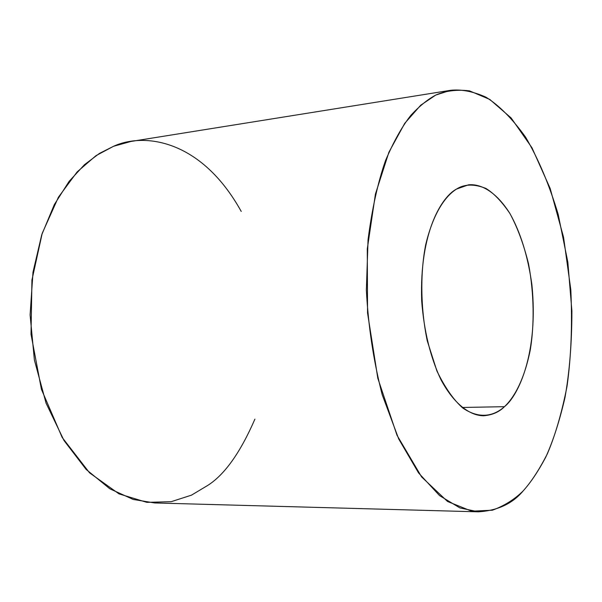 <?xml version="1.0" encoding="UTF-8"?>
<svg xmlns="http://www.w3.org/2000/svg" width="602" height="602" viewBox="0 0 602 602"><rect width="100%" height="100%" fill="white"/><g stroke="black" fill="none" stroke-linecap="round" stroke-linejoin="round"><path stroke-width="0.9" d="M462.088 407.471L504.468 406.681C518.375 395.777 538.752 352.682 531.905 284.701C527.916 256.226 520.557 232.455 509.834 213.371C495.536 190.857 480.163 183.625 468.469 184.837L456.534 189.073C442.696 196.086 419.255 230.574 421.686 300.962C423.996 331.002 430.385 357.174 440.837 379.478C454.999 405.936 471.261 415.809 483.654 415.764C492.233 415.064 499.171 412.039 504.468 406.681L462.088 407.471M450.672 90.285L130.935 141.47L113.56 146.286L99.458 153.405L84.438 164.722L69.079 181.405L54.353 204.552L41.711 234.87L32.997 272.194L30.1 314.929L34.382 359.973L46.076 403.189L64.045 440.581L86.131 469.425L109.88 488.816L133.208 499.457L154.714 502.956L478.394 511.835L459.898 507.922L439.573 495.619L418.578 472.939L398.712 438.963L382.195 394.716C373.533 360.952 368.258 326.073 366.355 290.104L368.063 239.656C372.028 208.879 377.838 182.541 385.506 160.636C393.67 141.47 402.166 126.322 410.978 115.193C419.654 105.922 427.939 99.202 435.818 95.033L450.672 90.285C461.456 89.164 473.232 91.466 485.995 97.193C499.201 105.478 512.392 118.782 525.561 137.105C538.248 158.582 549.122 184.332 558.182 214.342L567.837 262.141L571.9 310.993C571.87 342.749 569.567 371.584 564.992 397.516C559.514 421.167 553.087 441.07 545.721 457.242C538.18 471.404 530.625 482.669 523.048 491.029C512.468 503.671 497.583 510.601 478.394 511.835M254.894 419.158C240.356 452.584 224.651 474.662 207.78 485.385L191.459 495.16L171.224 501.677L146.865 502.361L118.985 493.866L89.547 472.833L62.172 437.451L41.433 389.351L31.018 334.268L31.936 280.058L42.223 233.313L58.402 197.245L77.109 171.939L95.944 155.685L113.56 146.286C143.396 132.47 200.917 138.791 241.229 211.43M523.048 491.029C531.197 482.021 539.294 469.62 547.338 453.825C555.149 435.66 561.711 413.168 567.024 386.349C571.147 356.941 572.412 324.711 570.801 289.66L563.562 237.241L550.168 188.464L531.995 147.814L511.151 117.977L489.78 99.428L469.537 90.872C456.993 89.359 445.751 90.744 435.818 95.033L420.783 105.154L404.747 123.312L388.915 152.216L375.43 194.055L367.288 248.919L367.551 313.002L377.823 378.312L397.011 435.269L421.618 476.942L447.542 501.481L471.675 511.196L492.444 510.203C504.446 505.74 514.642 499.344 523.048 491.029M504.468 406.681C495.235 414.906 481.073 420.294 463.013 408.194C453.81 400.24 445.104 387.838 436.901 370.982L427.239 340.777C420.234 306.817 420.384 271.487 425.734 244.547C433.861 210.888 446.451 195.394 456.534 189.073C464.353 184.009 474.135 183.783 485.867 188.403C493.926 193.325 501.948 201.708 509.947 213.559C517.547 227.631 523.74 244.397 528.526 263.857C534.222 294.062 534.365 324.869 530.347 349.536C524.146 380.788 513.634 398.11 504.468 406.681"/></g></svg>
